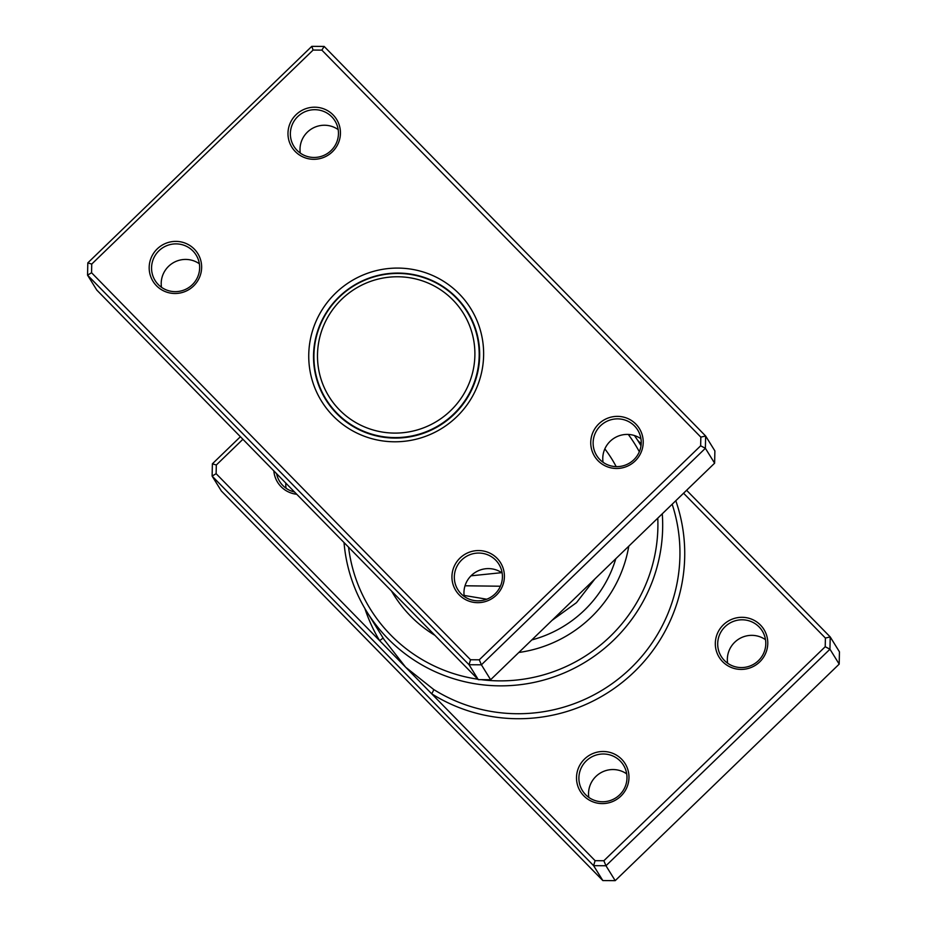 <?xml version="1.0" encoding="UTF-8"?>
<svg xmlns="http://www.w3.org/2000/svg" width="927" height="927" viewBox="0 0 927 927"><rect width="100%" height="100%" fill="white"/><g stroke="black" fill="none" stroke-linecap="round" stroke-linejoin="round"><path stroke-width="1.39" d="M430.568 284.149A79.038 77.833 -31.8 0 0 325.389 321.762A79.038 77.833 -31.8 0 0 361.82 425.713A79.038 77.833 -31.8 0 0 466.999 388.1A79.038 77.833 -31.8 0 0 430.568 284.149M432.642 281.194A82.99 81.727 -31.8 0 0 335.377 301.171A82.99 81.727 -31.8 0 0 326.026 399.247A82.99 81.727 -31.8 0 0 360.464 429.838A82.99 81.727 -31.8 0 0 457.729 409.861A82.99 81.727 -31.8 0 0 467.092 311.785A82.99 81.727 -31.8 0 0 432.642 281.194M326.026 399.247L327.671 401.901A82.99 81.727 -31.8 0 0 333.523 410.151M321.379 390.626A83.43 82.155 -31.8 0 0 326.501 400.835M468.297 312.932A83.43 82.155 -31.8 0 0 461.437 303.801M473.512 323.361A82.99 81.727 -31.8 0 0 468.738 314.45L467.092 311.785M161.483 287.289A24.148 23.778 148.2 0 1 199.375 263.789M300.29 153.094A24.148 23.778 148.2 0 1 338.181 129.606M464.242 596.467A24.148 23.778 148.2 0 1 502.133 572.967M603.048 462.272A24.148 23.778 148.2 0 1 640.951 438.784M460.001 558.066A26.35 25.944 148.2 0 1 497.104 558.321A26.35 25.944 148.2 0 1 496.339 595.169A26.35 25.944 148.2 0 1 459.247 594.914A26.35 25.944 148.2 0 1 460.001 558.066M495.018 593.952A24.148 23.778 -31.8 0 0 498.9 564.219A24.148 23.778 -31.8 0 0 461.716 559.943A24.148 23.778 -31.8 0 0 457.845 589.665A24.148 23.778 -31.8 0 0 495.018 593.952M157.242 248.888A26.35 25.944 148.2 0 1 194.334 249.143A26.35 25.944 148.2 0 1 193.569 285.991A26.35 25.944 148.2 0 1 156.478 285.736A26.35 25.944 148.2 0 1 157.242 248.888M192.26 284.774A24.148 23.778 -31.8 0 0 196.13 255.041A24.148 23.778 -31.8 0 0 158.957 250.754A24.148 23.778 -31.8 0 0 155.087 280.487A24.148 23.778 -31.8 0 0 192.26 284.774M296.049 114.705A26.35 25.944 148.2 0 1 333.141 114.948A26.35 25.944 148.2 0 1 332.376 151.796A26.35 25.944 148.2 0 1 295.284 151.553A26.35 25.944 148.2 0 1 296.049 114.705M331.066 150.58A24.148 23.778 -31.8 0 0 334.937 120.846A24.148 23.778 -31.8 0 0 297.764 116.57A24.148 23.778 -31.8 0 0 293.894 146.304A24.148 23.778 -31.8 0 0 331.066 150.58M598.807 423.882A26.35 25.944 148.2 0 1 635.91 424.126A26.35 25.944 148.2 0 1 635.146 460.974A26.35 25.944 148.2 0 1 598.054 460.731A26.35 25.944 148.2 0 1 598.807 423.882M633.825 459.757A24.148 23.778 -31.8 0 0 637.706 430.024A24.148 23.778 -31.8 0 0 600.522 425.748A24.148 23.778 -31.8 0 0 596.652 455.481A24.148 23.778 -31.8 0 0 633.825 459.757M335.644 293.094A87.822 86.489 148.2 0 1 459.282 293.94A87.822 86.489 148.2 0 1 456.744 416.768A87.822 86.489 148.2 0 1 333.094 415.933A87.822 86.489 148.2 0 1 335.644 293.094M454.114 414.323A83.43 82.155 -31.8 0 0 467.498 311.623A83.43 82.155 -31.8 0 0 339.073 296.837A83.43 82.155 -31.8 0 0 325.69 399.537A83.43 82.155 -31.8 0 0 454.114 414.323M87.81 262.886L311.796 46.35L324.16 46.431L705.632 436.003L705.377 448.286L481.403 664.81L469.039 664.729L87.555 275.168L87.81 262.886L91.738 264.068L91.564 272.747L470.534 659.757L479.271 659.815L700.65 445.806L700.824 437.115L321.854 50.116L313.106 50.058L91.738 264.068M91.564 272.747L87.555 275.168L96.79 290.07L478.274 679.63L490.638 679.723L714.624 463.187L714.879 450.904L705.632 436.003L700.824 437.115M714.624 463.187L705.377 448.286L700.65 445.806M490.638 679.723L481.403 664.81L479.271 659.815M478.274 679.63L469.039 664.729L470.534 659.757M313.106 50.058L311.796 46.35M324.16 46.431L321.854 50.116M296.756 494.276A26.35 25.944 148.2 0 1 273.836 470.858M276.594 473.685A24.148 23.778 -31.8 0 0 294.519 491.982M759.711 661.913A26.35 25.944 148.2 0 1 722.62 661.658A26.35 25.944 148.2 0 1 723.384 624.81A26.35 25.944 148.2 0 1 760.476 625.065A26.35 25.944 148.2 0 1 759.711 661.913M725.099 626.675A24.148 23.778 -31.8 0 0 721.218 656.409A24.148 23.778 -31.8 0 0 758.402 660.684A24.148 23.778 -31.8 0 0 762.272 630.963A24.148 23.778 -31.8 0 0 725.099 626.675M620.905 796.096A26.35 25.944 148.2 0 1 583.813 795.853A26.35 25.944 148.2 0 1 584.578 758.993A26.35 25.944 148.2 0 1 621.669 759.248A26.35 25.944 148.2 0 1 620.905 796.096M586.293 760.87A24.148 23.778 -31.8 0 0 582.411 790.592A24.148 23.778 -31.8 0 0 619.595 794.879A24.148 23.778 -31.8 0 0 623.465 765.146A24.148 23.778 -31.8 0 0 586.293 760.87M727.625 663.211A24.148 23.778 148.2 0 1 765.517 639.711M286.049 488.216A24.148 23.778 148.2 0 1 285.817 483.106M588.819 797.394A24.148 23.778 148.2 0 1 626.71 773.906M481.09 679.653A155.875 153.511 -31.8 0 0 610.163 636.467A155.875 153.511 -31.8 0 0 657.776 518.147M639.34 451.727A155.875 153.511 -31.8 0 0 628.309 434.45M634.45 435.551A160.267 157.833 148.2 0 1 639.306 442.897A160.267 157.833 148.2 0 1 640.997 445.713M662.272 513.801A160.267 157.833 148.2 0 1 613.593 640.198A160.267 157.833 148.2 0 1 366.872 611.797A160.267 157.833 148.2 0 1 344.033 542.55M391.542 591.067A128.436 126.478 -31.8 0 0 393.523 594.381A128.436 126.478 -31.8 0 0 434.879 635.331A128.436 126.478 -31.8 0 1 393.523 594.381A128.436 126.478 -31.8 0 1 391.542 591.067M518.807 652.481A128.436 126.478 -31.8 0 0 591.241 617.139A128.436 126.478 -31.8 0 0 628.784 546.165A128.436 126.478 -31.8 0 1 591.241 617.139A128.436 126.478 -31.8 0 1 518.807 652.481M686.594 490.279L830.21 636.93L839.445 651.832L839.19 664.114L615.204 880.65L602.84 880.569L221.368 490.997L212.121 476.096L212.376 463.813L240.406 436.721M637.637 440.279L641.183 443.894M366.872 611.797L384.16 639.688L405.62 667.185L595.099 860.685L603.848 860.743L825.215 646.733L825.401 638.054L683.558 493.21M825.401 638.054L830.21 636.93L829.955 649.213L605.968 865.748L593.604 865.656L602.84 880.569M595.099 860.685L593.604 865.656L212.121 476.096L216.13 473.674L405.62 667.185L433.639 689.456A160.267 157.833 -31.8 0 0 630.87 668.066A160.267 157.833 -31.8 0 0 672.168 504.23M603.848 860.743L605.968 865.748L615.204 880.65M825.215 646.733L829.955 649.213L839.19 664.114M242.909 439.282L216.315 464.995L216.13 473.674M348.564 547.185A155.875 153.511 -31.8 0 0 477.857 679.213M616.188 466.629A128.436 126.478 -31.8 0 0 611.843 459.027A128.436 126.478 -31.8 0 0 604.844 448.9A128.436 126.478 -31.8 0 1 611.843 459.027A128.436 126.478 -31.8 0 1 616.188 466.629M216.315 464.995L212.376 463.813M364.879 608.506A164.658 162.155 148.2 0 0 379.572 640.58A4.392 0.765 149.1 0 0 382.955 637.741M675.795 500.719A164.658 162.155 148.2 0 1 634.3 671.808A164.658 162.155 148.2 0 1 431.658 693.778A4.392 0.684 122.2 0 0 433.639 689.456M615.806 558.714A118.552 116.756 148.2 0 1 584.427 610.186A118.552 116.756 148.2 0 1 531.797 639.931M639.306 442.897L641.009 445.655M594.972 578.854L576.478 602.654L552.028 620.372M471.02 575.818L501.692 572.666M465.03 585.783L500.395 586.223M464.114 595.435L486.745 599.213"/></g></svg>
